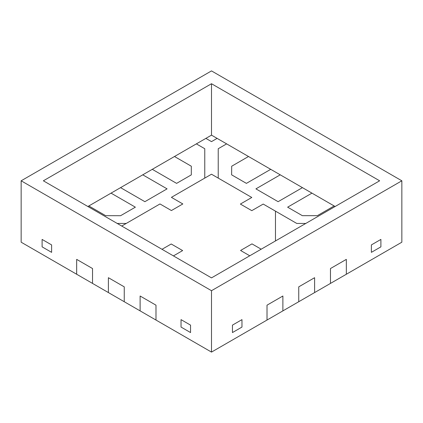 <?xml version="1.0" encoding="UTF-8"?>
<svg xmlns="http://www.w3.org/2000/svg" width="423" height="423" viewBox="0 0 423 423"><rect width="100%" height="100%" fill="white"/><g stroke="black" fill="none" stroke-linecap="round" stroke-linejoin="round"><path stroke-width="0.63" d="M261.181 249.195L251.986 243.881L240.565 250.474L249.76 255.788L240.565 250.474L249.76 255.788L240.565 250.474L251.986 243.881L240.565 250.474L251.986 243.881L261.181 249.195M330.463 268.542L330.474 283.41L314.612 292.568L314.601 277.7L298.738 286.857L298.749 301.726L282.876 310.884L282.876 296.015L267.013 305.173L267.013 320.047L211.5 352.095L211.5 290.701L401.85 180.801L401.85 242.199L346.337 274.252L346.326 259.378L330.463 268.542L330.474 283.41L314.612 292.568L314.612 277.694L314.612 292.568L314.612 277.694L298.738 286.857L298.749 301.726L282.876 310.884L282.887 296.01L282.876 310.884L282.887 296.01L267.013 305.173L267.024 320.042L211.5 352.095L155.987 320.047L155.976 305.168L140.113 296.01L140.124 310.884L124.251 301.726L124.251 286.852L108.388 277.694L108.388 292.568L92.526 283.41L92.526 268.536L76.663 259.378L76.663 274.252L21.15 242.199L21.15 180.801L211.5 290.701L211.5 352.095L155.987 320.047L155.987 305.173L155.987 320.047L155.987 305.173L140.113 296.01L140.124 310.884L124.251 301.726L124.262 286.857L124.251 301.726L124.262 286.857L108.388 277.694L108.399 292.568L92.526 283.41L92.537 268.542L76.674 259.378L92.526 268.536L92.526 283.41L92.537 268.542L76.674 259.378L76.674 274.252L21.15 242.199L21.15 180.801L211.5 70.905L21.15 180.801L211.5 290.701L401.85 180.801L211.5 70.905L401.85 180.801L401.85 242.199L346.337 274.252L346.337 259.378L346.337 274.252L346.337 259.378L330.463 268.542M380.901 246.858L380.901 239.418L371.378 244.917L371.378 252.357L380.901 246.858L380.901 239.418L380.901 246.858L371.378 252.357L371.378 244.917L380.901 239.418L371.378 244.917L371.378 252.357L371.378 244.917L380.901 239.418L380.901 246.858L371.378 252.357L380.901 246.858M241.972 327.069L241.972 319.629L232.454 325.123L232.454 332.563L241.972 327.069L241.972 319.629L241.972 327.069L232.454 332.563L232.454 325.123L241.972 319.629L232.454 325.123L232.454 332.563L232.454 325.123L241.972 319.629L241.972 327.069L232.454 332.563L241.972 327.069M51.622 244.917L42.104 239.423L42.104 246.858L51.622 252.357L51.622 244.917L42.104 239.423L42.104 246.858L42.104 239.423L51.622 244.917L51.622 252.357L42.104 246.858L42.104 239.423L51.622 244.917L51.622 252.357L51.622 244.917M190.551 332.563L190.551 325.128L181.033 319.635L181.033 327.069L190.551 332.563L190.551 325.128L190.551 332.563L181.033 327.069L181.033 319.635L190.551 325.128L181.033 319.635L181.033 327.069L181.033 319.635L190.551 325.128L190.551 332.563L181.033 327.069L190.551 332.563M173.43 255.899L182.636 250.585L171.215 243.992L162.009 249.306L171.215 243.992L162.009 249.306L171.215 243.992L182.636 250.585L171.215 243.992L182.636 250.585L173.43 255.899M126.228 223.439L159.984 203.955L171.405 210.548L182.826 203.955L171.405 197.356L204.769 178.094L204.769 148.727L196.367 143.878L174.488 156.505L191.307 166.218L191.307 174.879L176.597 183.371L152.28 169.327L142.763 174.826L167.08 188.864L144.883 201.681L120.566 187.643L111.048 193.137L135.365 207.175L120.587 215.709L105.655 215.667L88.841 205.959L87.884 206.509L92.013 204.124L88.841 205.959L105.655 215.667L88.841 205.959L92.003 204.129L88.841 205.959L105.655 215.667L120.587 215.709L105.655 215.667L120.587 215.709L135.365 207.175L120.587 215.709L135.365 207.175L111.048 193.137L107.876 194.966L111.048 193.137L135.365 207.175L111.048 193.137L92.013 204.124L123.738 185.808L120.566 187.643L144.883 201.681L120.566 187.643L123.728 185.813L120.566 187.643L144.883 201.681L167.08 188.864L144.883 201.681L167.08 188.864L142.763 174.826L139.601 176.65L142.763 174.826L167.08 188.864L142.763 174.826L123.738 185.808L155.463 167.492L152.28 169.327L176.597 183.371L152.28 169.327L155.453 167.497L152.28 169.327L176.597 183.371L191.307 174.879L176.597 183.371L191.307 174.879L191.307 166.218L191.307 174.879L191.307 166.218L174.488 156.505L171.326 158.334L174.488 156.505L191.307 166.218L174.488 156.505L155.463 167.492L205.885 138.379L211.495 141.62L217.115 138.379L211.5 135.138L196.367 143.878L204.769 148.727L196.367 143.878L204.769 148.727L204.769 178.094L204.769 148.727L204.769 178.094L211.495 174.213L171.405 197.356L211.495 174.213L171.405 197.356L182.826 203.955L171.405 197.356L182.826 203.955L171.405 210.548L182.826 203.955L171.405 210.548L159.984 203.955L171.405 210.548L159.984 203.955L121.724 226.046L159.984 203.955L121.724 226.046L126.228 223.444L117.213 223.444L126.228 223.444M218.226 178.094L251.791 197.472L240.375 204.06L251.796 210.654L263.212 204.066L296.772 223.444L305.787 223.444L296.772 223.444L305.787 223.444L296.772 223.444L263.212 204.066L275.479 211.14L263.212 204.066L251.796 210.654L263.212 204.066L251.796 210.654L240.375 204.06L251.796 210.654L240.375 204.06L251.791 197.472L240.375 204.06L251.791 197.472L211.495 174.213L251.791 197.472L211.495 174.213L218.226 178.094L218.226 148.727L218.226 178.094M335.116 206.509L334.159 205.959L317.345 215.667L302.345 215.667L287.635 207.175L311.952 193.137L302.434 187.643L278.117 201.681L255.92 188.864L280.238 174.826L270.72 169.327L246.403 183.371L231.624 174.836L231.693 166.218L248.513 156.505L226.633 143.873L218.226 148.727L226.633 143.873L211.5 135.138L211.5 83.728L43.358 180.801L211.5 277.879L379.643 180.801L211.5 83.728L379.643 180.801L211.5 277.879L43.358 180.801L211.5 83.728L211.5 135.138L205.885 138.379L211.495 141.62L217.115 138.379L226.633 143.873L218.226 148.727L226.633 143.873L251.685 158.339L248.513 156.505L231.693 166.218L248.513 156.505L270.72 169.327L248.513 156.505L231.693 166.218L231.624 174.836L231.693 166.218L231.624 174.836L246.403 183.371L231.624 174.836L246.403 183.371L270.72 169.327L246.403 183.371L270.72 169.327L267.537 167.492L283.41 176.655L280.238 174.826L255.92 188.864L280.238 174.826L283.399 176.65L280.238 174.826L255.92 188.864L278.117 201.681L255.92 188.864L278.117 201.681L302.434 187.643L299.273 185.813L302.434 187.643L278.117 201.681L302.434 187.643L283.41 176.655L315.135 194.971L311.952 193.137L287.635 207.175L311.952 193.137L334.159 205.959L311.952 193.137L287.635 207.175L302.345 215.667L287.635 207.175L302.345 215.667L317.345 215.667L302.345 215.667L317.345 215.667L334.159 205.959L317.345 215.667L334.159 205.959L330.987 204.124L335.116 206.509M298.738 294.292L298.749 286.852L298.738 294.292M76.674 274.247L76.663 259.378L76.674 274.252L92.537 283.41L76.674 274.247M140.124 303.45L140.113 296.01L155.987 305.173L140.124 296.015L140.124 310.884L140.113 303.444M108.388 292.568L108.388 277.694L124.262 286.857L108.399 277.7L108.388 292.568L124.262 301.726L108.399 292.568M267.013 320.047L267.013 305.173L282.887 296.01L267.024 305.168L267.024 320.042L282.887 310.884L267.024 320.042M275.479 240.941L275.479 211.14L275.479 240.941M314.612 277.694L298.749 286.852L314.612 277.694M298.749 301.726L314.612 292.568L298.749 301.726M346.337 259.378L330.474 268.536L330.474 283.41L330.474 268.536L346.337 259.378M330.474 283.41L346.337 274.252L330.474 283.41M140.124 310.884L155.987 320.047L140.124 310.884M211.495 141.62L217.115 138.379L211.495 141.62L205.885 138.379L211.495 141.62M42.104 246.858L51.622 252.357L42.104 246.858"/></g></svg>
